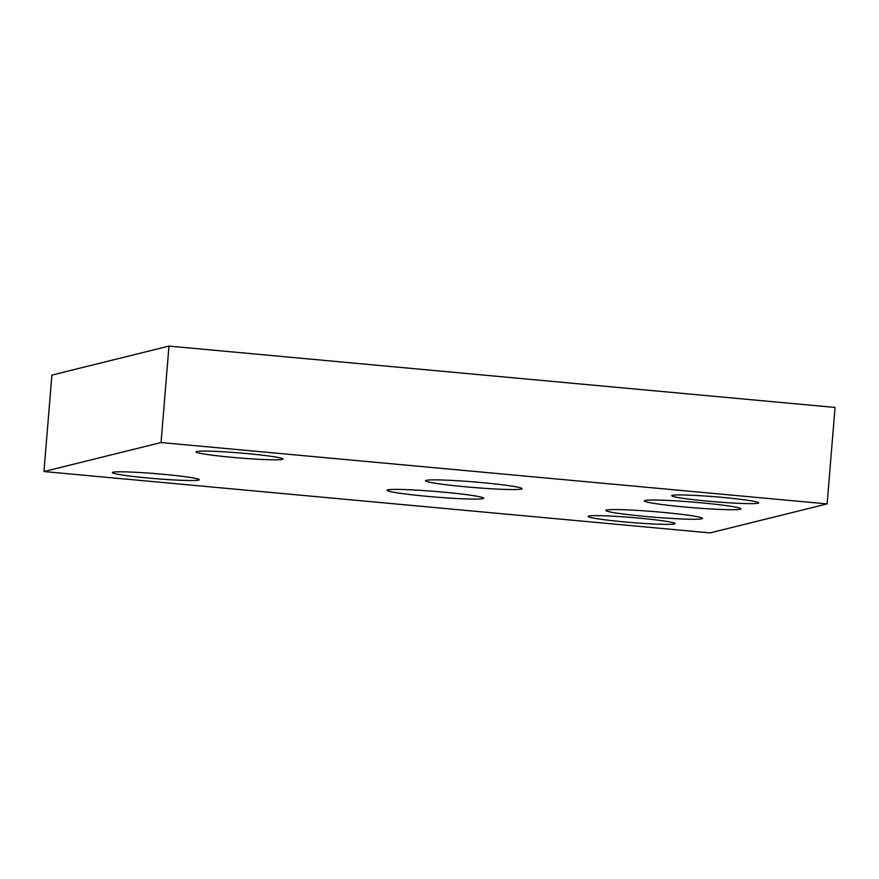 <?xml version="1.0" encoding="UTF-8"?>
<svg xmlns="http://www.w3.org/2000/svg" width="879" height="879" viewBox="0 0 879 879"><rect width="100%" height="100%" fill="white"/><g stroke="black" fill="none" stroke-linecap="round" stroke-linejoin="round"><path stroke-width="1.32" d="M465.441 486.79A48.466 2.791 4.7 0 1 425.502 480.747A48.466 2.791 4.7 0 1 426.227 480.33A48.466 2.791 4.7 0 1 478.11 482.274A48.466 2.791 4.7 0 1 522.104 488.68A48.466 2.791 4.7 0 1 521.379 489.098A48.466 2.791 4.7 0 1 465.441 486.79M645.076 500.492A48.466 2.791 4.7 0 1 696.97 502.436A48.466 2.791 4.7 0 1 740.964 508.853A48.466 2.791 4.7 0 1 740.228 509.26A48.466 2.791 4.7 0 1 688.345 507.315A48.466 2.791 4.7 0 1 644.351 500.909A48.466 2.791 4.7 0 1 645.076 500.492M662.546 512.336A48.466 2.791 4.7 0 1 702.486 518.379A48.466 2.791 4.7 0 1 701.761 518.786A48.466 2.791 4.7 0 1 649.867 516.841A48.466 2.791 4.7 0 1 605.873 510.435A48.466 2.791 4.7 0 1 606.598 510.018A48.466 2.791 4.7 0 1 662.546 512.336M387.749 489.856A48.466 2.791 4.7 0 1 439.643 491.811A48.466 2.791 4.7 0 1 483.637 498.217A48.466 2.791 4.7 0 1 482.901 498.624A48.466 2.791 4.7 0 1 431.018 496.679A48.466 2.791 4.7 0 1 387.024 490.273A48.466 2.791 4.7 0 1 387.749 489.856M196.654 451.509A43.62 2.516 4.7 0 1 246.999 453.586A43.62 2.516 4.7 0 1 282.95 459.025A43.62 2.516 4.7 0 1 282.291 459.398A43.62 2.516 4.7 0 1 235.594 457.64A43.62 2.516 4.7 0 1 195.995 451.872A43.62 2.516 4.7 0 1 196.654 451.509M672.424 495.338A43.62 2.516 4.7 0 1 719.121 497.096A43.62 2.516 4.7 0 1 758.709 502.854A43.62 2.516 4.7 0 1 758.061 503.227A43.62 2.516 4.7 0 1 711.353 501.469A43.62 2.516 4.7 0 1 671.765 495.712A43.62 2.516 4.7 0 1 672.424 495.338M674.413 523.95A43.62 2.516 4.7 0 1 627.716 522.192A43.62 2.516 4.7 0 1 588.117 516.423A43.62 2.516 4.7 0 1 588.776 516.05A43.62 2.516 4.7 0 1 639.121 518.138A43.62 2.516 4.7 0 1 675.072 523.576A43.62 2.516 4.7 0 1 674.413 523.95M113.017 472.221A43.62 2.516 4.7 0 1 159.714 473.979A43.62 2.516 4.7 0 1 199.302 479.747A43.62 2.516 4.7 0 1 198.654 480.11A43.62 2.516 4.7 0 1 151.946 478.363A43.62 2.516 4.7 0 1 112.358 472.594A43.62 2.516 4.7 0 1 113.017 472.221M51.883 375.091L168.977 346.095L161.055 442.544L43.95 471.551L51.883 375.091M161.055 442.544L827.117 503.909L835.05 407.449L168.977 346.095M43.95 471.551L710.023 532.905L827.117 503.909"/></g></svg>
